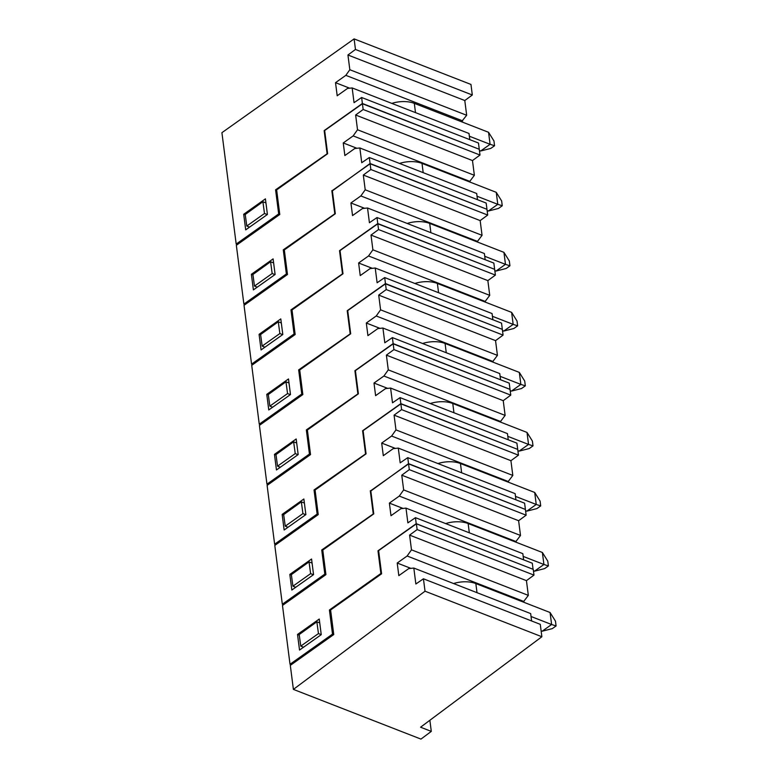 <?xml version="1.0" encoding="UTF-8"?>
<svg xmlns="http://www.w3.org/2000/svg" width="778" height="778" viewBox="0 0 778 778"><rect width="100%" height="100%" fill="white"/><g stroke="black" fill="none" stroke-linecap="round" stroke-linejoin="round"><path stroke-width="1.17" d="M429.874 720.272L431.294 731.388L420.956 739.1L293.394 689.386L290.311 665.375L333.752 634.556L330.601 609.981L381.599 573.804L378.623 550.61L416.395 523.818L417.134 529.575L409.598 535.108L411.484 549.842L528.33 595.384L526.443 580.641L533.98 575.117L533.241 569.36L416.395 523.818M523.244 602.055L528.33 595.384M410.91 568.368L397.208 563.029L398.822 575.632L408.742 568.601L413.818 568.047L530.664 613.589L531.607 620.961M541.867 636.744L540.282 624.345L423.436 578.803L425.031 591.202L541.867 636.744L420.577 727.206L431.294 731.388M425.031 591.202L293.394 689.386M413.818 568.047L415.86 583.996L423.436 578.803M397.208 563.029L407.127 555.998L411.484 549.842M526.443 580.641L409.598 535.108M533.98 575.117L417.134 529.575M407.127 555.998L523.973 601.53M319.748 622.935L316.86 621.817L318.455 633.574L321.246 634.654L299.53 650.058L297.527 634.449L319.243 619.045L321.246 634.654M303.546 647.208L300.765 646.119L318.455 633.574M300.765 646.119L299.19 634.556L316.86 621.817M490.792 148.413L480.648 151L490.091 144.3L494.565 145.739L490.792 148.413M479.433 150.524L480.648 151M494.565 145.739L493.952 140.935L488.555 132.299L490.091 144.3L469.358 136.218M415.501 112.625L414.314 103.357A21.551 11.612 172.7 0 0 391.83 103.396M414.314 103.357L488.555 132.299M498.474 208.446L488.341 211.032L497.784 204.332L502.257 205.762L498.474 208.446M487.116 210.546L488.341 211.032M502.257 205.762L501.645 200.957L496.247 192.322L497.784 204.332L477.05 196.251M423.193 172.658L422.007 163.39A21.551 11.612 172.7 0 0 399.513 163.429M422.007 163.39L496.247 192.322M506.167 268.468L496.033 271.055L505.476 264.355L509.94 265.794L506.167 268.468M494.808 270.579L496.033 271.055M509.94 265.794L509.327 260.99L503.94 252.354L505.476 264.355L484.733 256.273M430.886 232.68L429.699 223.412A21.551 11.612 172.7 0 0 407.205 223.451M429.699 223.412L503.94 252.354M513.859 328.491L503.726 331.078L513.169 324.387L517.633 325.817L513.859 328.491M502.5 330.601L503.726 331.078M517.633 325.817L517.02 321.013L511.623 312.377L513.169 324.387L492.425 316.296M438.568 292.703L437.382 283.445A21.551 11.612 172.7 0 0 414.898 283.474M437.382 283.445L511.623 312.377M521.542 388.523L511.409 391.11L520.852 384.41L525.325 385.839L521.542 388.523M510.193 390.634L511.409 391.11M525.325 385.839L524.712 381.045L519.315 372.399L520.852 384.41L500.118 376.328M446.261 352.735L445.074 343.468A21.551 11.612 172.7 0 0 422.58 343.506M445.074 343.468L519.315 372.399M529.235 448.546L519.101 451.133L528.544 444.433L533.018 445.872L529.235 448.546M517.876 450.656L519.101 451.133M533.018 445.872L532.395 441.068L527.007 432.432L528.544 444.433L507.801 436.351M453.953 412.758L452.767 403.49A21.551 11.612 172.7 0 0 430.273 403.529M452.767 403.49L527.007 432.432M536.927 508.579L526.794 511.156L536.236 504.465L540.7 505.895L536.927 508.579M525.568 510.679L526.794 511.156M540.7 505.895L540.088 501.09L534.7 492.455L536.236 504.465L515.493 496.374M461.636 472.781L460.45 463.523A21.551 11.612 172.7 0 0 437.965 463.562M460.45 463.523L534.7 492.455M544.619 568.601L534.476 571.188L543.919 564.488L548.393 565.917L544.619 568.601M533.416 570.77L534.476 571.188M548.393 565.917L547.78 561.123L542.383 552.487L543.919 564.488L523.186 556.406M469.329 532.813L468.142 523.545A21.551 11.612 172.7 0 0 445.648 523.584M468.142 523.545L542.383 552.487M552.302 628.624L542.169 631.211L551.612 624.51L556.085 625.95L552.302 628.624M541.109 630.802L542.169 631.211M556.085 625.95L555.463 621.145L550.075 612.51L551.612 624.51L531.034 616.497M477.002 592.671L475.835 583.568A21.551 11.612 172.7 0 0 453.564 583.539M475.835 583.568L550.075 612.51M245.07 304.577L243.884 304.11L236.347 245.284L279.779 214.475L276.637 189.89L327.626 153.723L324.65 130.529L362.422 103.737L479.267 149.269L480.007 155.036L472.479 160.56L474.366 175.303L469.416 181.867M477.488 199.674L476.69 193.508L359.854 147.966L361.741 162.709L369.317 157.516L370.085 163.516L486.717 209.204M369.317 157.516L486.162 203.058L486.931 209.058M332.381 190.853L370.085 163.516M284.349 250.156L283.28 249.835L335.279 213.493M287.461 274.391L286.372 273.973L243.884 304.11M362.422 103.737L363.161 109.494L355.634 115.018L357.52 129.761L474.366 175.303M283.28 249.835L286.372 273.973M331.836 190.649L334.744 213.337M356.937 148.277L343.244 142.948L344.858 155.551L354.768 148.52L359.854 147.966M343.244 142.948L353.154 135.907L357.52 129.761M275.111 274.498L253.395 289.902L251.391 274.294L273.107 258.889L275.111 274.498M355.634 115.018L472.479 160.56M353.154 135.907L470 181.449M363.161 109.494L480.007 155.036M267.272 214.572L264.491 213.493L262.896 201.726L265.94 202.922M264.491 213.493L246.791 226.038L249.573 227.127M262.896 201.726L245.226 214.475L246.791 226.038M251.391 274.294L252.967 274.906M252.762 364.6L251.566 364.143L244.029 305.316L287.471 274.498L284.32 249.923L335.318 213.756L332.342 190.552L370.114 163.759L486.96 209.301L487.699 215.059L480.162 220.592L482.049 235.326L477.109 241.89M485.171 259.706L484.383 253.531L367.537 207.989L369.424 222.732L377.009 217.539L377.777 223.549L494.409 269.237M377.009 217.539L493.845 263.081L494.614 269.081M340.074 250.886L339.529 250.672L377.777 223.549M292.042 310.179L290.972 309.868L342.972 273.516M295.144 334.423L294.065 333.995L251.566 364.143M370.114 163.759L370.853 169.516L363.316 175.05L365.213 189.793L482.049 235.326M290.972 309.868L294.065 333.995M339.529 250.672L342.437 273.36M364.629 208.309L350.927 202.97L352.541 215.574L362.46 208.543L367.537 207.989M350.927 202.97L360.846 195.939L365.213 189.793M282.803 334.521L261.077 349.925L259.084 334.326L280.8 318.912L282.803 334.521M363.316 175.05L480.162 220.592M360.846 195.939L477.692 241.481M370.853 169.516L487.699 215.059M274.965 274.605L272.174 273.516L270.579 261.758L273.632 262.945M272.174 273.516L254.484 286.071L257.265 287.15M270.579 261.758L252.918 274.498L254.484 286.071M259.084 334.326L260.659 334.939M260.455 424.632L259.259 424.166L251.722 365.339L295.163 334.53L292.013 309.945L343.001 273.778L340.035 250.574L377.807 223.782L494.652 269.324L495.392 275.091L487.855 280.615L489.741 295.358L484.791 301.922M492.863 319.729L492.075 313.563L375.229 268.021L377.116 282.764L384.692 277.571L385.46 283.571L502.102 329.259M384.692 277.571L501.538 323.113L502.306 329.113M347.756 310.908L347.221 310.694L385.46 283.571M299.734 370.211L298.664 369.89L350.664 333.548M302.837 394.446L301.757 394.028L259.259 424.166M377.807 223.782L378.546 229.549L371.009 235.073L372.895 249.816L489.741 295.358M298.664 369.89L301.757 394.028M347.221 310.694L350.129 333.383M372.312 268.332L358.619 262.993L360.233 275.597L370.153 268.566L375.229 268.021M358.619 262.993L368.539 255.962L372.895 249.816M290.486 394.553L268.77 409.957L266.766 394.349L288.492 378.944L290.486 394.553M371.009 235.073L487.855 280.615M368.539 255.962L485.375 301.504M378.546 229.549L495.392 275.091M282.647 334.628L279.866 333.538L278.271 321.781L281.315 322.967M279.866 333.538L262.167 346.093L264.958 347.183M278.271 321.781L260.601 334.53L262.167 346.093M266.766 394.349L268.352 394.961M268.138 484.655L266.951 484.188L259.414 425.362L302.846 394.553L299.705 369.978L350.693 333.801L347.717 310.607L385.489 283.814L502.335 329.357L503.074 335.114L495.547 340.638L497.434 355.381L492.484 361.945M500.555 379.752L499.768 373.586L382.922 328.044L384.809 342.787L392.384 337.594L393.153 343.594L509.794 389.282M392.384 337.594L509.23 383.136L509.998 389.136M355.449 370.941L354.904 370.727L393.153 343.594M307.417 430.234L306.347 429.913L358.347 393.571M310.529 454.469L309.44 454.051L266.951 484.188M385.489 283.814L386.228 289.572L378.701 295.095L380.588 309.839L497.434 355.381M306.347 429.913L309.44 454.051M354.904 370.727L357.812 393.415M380.004 328.365L366.312 323.026L367.926 335.629L377.836 328.598L382.922 328.044M366.312 323.026L376.221 315.985L380.588 309.839M298.178 454.576L276.462 469.98L274.459 454.371L296.175 438.967L298.178 454.576M378.701 295.095L495.547 340.638M376.221 315.985L493.067 361.527M386.228 289.572L503.074 335.114M290.34 394.65L287.559 393.571L285.964 381.804L289.008 383M287.559 393.571L269.859 406.116L272.65 407.205M285.964 381.804L268.293 394.553L269.859 406.116M274.459 454.371L276.034 454.984M275.83 544.678L274.634 544.221L267.107 485.394L310.539 454.585L307.388 430.001L358.386 393.833L355.41 370.629L393.182 343.837L510.028 389.379L510.767 395.136L503.23 400.67L505.126 415.403L500.176 421.968M508.248 439.784L507.45 433.609L390.605 388.066L392.501 402.81L400.077 397.626L400.845 403.626L517.477 449.314M400.077 397.626L516.913 443.159L517.691 449.169M363.141 430.963L362.597 430.749L400.845 403.626M315.109 490.257L314.04 489.946L366.039 453.593M318.212 514.501L317.132 514.073L274.634 544.221M393.182 343.837L393.921 349.604L386.384 355.128L388.28 369.871L505.126 415.403M314.04 489.946L317.132 514.073M362.597 430.749L365.504 453.438M387.697 388.387L373.994 383.048L375.609 395.652L385.528 388.621L390.605 388.066M373.994 383.048L383.914 376.017L388.28 369.871M305.871 514.598L284.145 530.003L282.151 514.404L303.867 498.999L305.871 514.598M386.384 355.128L503.23 400.67M383.914 376.017L500.76 421.559M393.921 349.604L510.767 395.136M298.032 454.683L295.241 453.593L293.646 441.836L296.7 443.022M295.241 453.593L277.551 466.148L280.333 467.228M293.646 441.836L275.986 454.585L277.551 466.148M282.151 514.404L283.727 515.017M283.523 604.71L282.326 604.243L274.79 545.417L318.231 514.608L315.08 490.023L366.068 453.856L363.102 430.652L400.874 403.86L517.72 449.402L518.459 455.169L510.922 460.693L512.809 475.436L507.859 482M515.931 499.807L515.143 493.641L398.297 448.099L400.184 462.842L407.76 457.649L408.528 463.649L525.169 509.337M407.76 457.649L524.605 503.191L525.374 509.191M370.834 490.986L408.528 463.649M322.802 550.289L321.732 549.968L373.732 513.626M325.904 574.524L324.825 574.106L282.326 604.243M400.874 403.86L401.613 409.627L394.076 415.151L395.963 429.894L512.809 475.436M321.732 549.968L324.825 574.106M370.289 490.782L373.197 513.47M395.38 448.41L381.687 443.071L383.301 455.684L393.221 448.643L398.297 448.099M381.687 443.071L391.606 436.04L395.963 429.894M313.553 574.631L291.838 590.035L289.834 574.427L311.56 559.022L313.553 574.631M394.076 415.151L510.922 460.693M391.606 436.04L508.452 481.582M401.613 409.627L518.459 455.169M305.725 514.705L302.934 513.616L301.339 501.859L304.383 503.045M302.934 513.616L285.244 526.171L288.025 527.26M301.339 501.859L283.669 514.608L285.244 526.171M289.834 574.427L291.419 575.039M291.205 664.733L290.019 664.266L282.482 605.449L325.924 574.631L322.773 550.056L373.761 513.879L370.795 490.685L408.567 463.892L525.403 509.434L526.142 515.192L518.615 520.715L520.501 535.459L515.551 542.023M523.623 559.829L522.835 553.664L405.99 508.122L407.876 522.865L415.452 517.671L416.22 523.672L532.998 569.263M415.452 517.671L532.298 563.214L533.066 569.214M378.682 551.077L377.982 550.805L416.22 523.672M330.65 610.36L329.415 610.001L380.88 573.493L381.58 573.697M333.704 634.595L332.507 634.128L290.019 664.266M408.567 463.892L409.296 469.649L401.769 475.183L403.656 489.916L520.501 535.459M329.415 610.001L332.507 634.128M377.982 550.805L380.88 573.493M403.072 508.442L389.379 503.103L390.994 515.707L400.903 508.676L405.99 508.122M389.379 503.103L399.289 496.072L403.656 489.916M401.769 475.183L518.615 520.715M399.289 496.072L516.135 541.605M409.296 469.649L526.142 515.192M313.408 574.728L310.626 573.649L309.031 561.891L312.075 563.077M310.626 573.649L292.927 586.194L295.718 587.283M309.031 561.891L291.361 574.631L292.927 586.194M297.527 634.449L299.267 635.13M237.387 244.545L236.191 244.078L221.915 132.678L354.116 38.9L355.468 49.461L472.314 95.004L470.962 84.442L354.116 38.9M479.024 149.181L362.392 103.484L324.154 130.616L324.689 130.83M276.667 190.124L275.587 189.813L327.587 153.461M279.769 214.368L278.68 213.94L236.191 244.078M349.701 88.206L335.522 82.672L345.84 75.349L349.828 69.728L466.674 115.27L464.787 100.527L472.314 95.004M355.468 49.461L347.941 54.995L349.828 69.728M275.587 189.813L278.68 213.94M324.154 130.616L327.052 153.305M362.392 103.484L361.624 97.483L478.47 143.026L479.238 149.026M335.522 82.672L337.195 95.762L347.513 88.439L352.162 87.933L354.048 102.677L361.624 97.483M243.699 214.261L265.424 198.857L267.418 214.465L245.702 229.87L243.699 214.261L245.274 214.884M461.48 121.747L466.674 115.27M469.795 139.641L469.008 133.476L352.162 87.933M345.84 75.349L462.686 120.891M347.941 54.995L464.787 100.527"/></g></svg>
